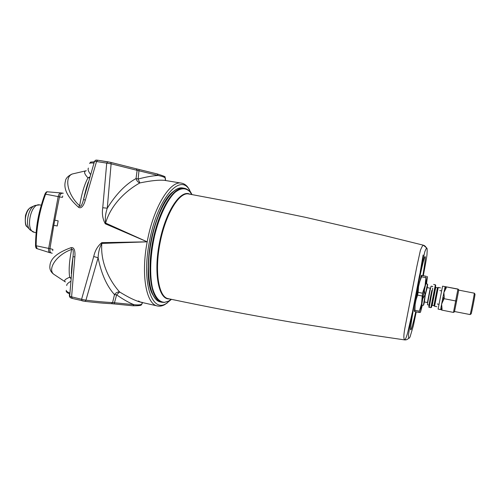 <?xml version="1.0" encoding="UTF-8"?>
<svg xmlns="http://www.w3.org/2000/svg" width="500" height="500" viewBox="0 0 500 500"><rect width="100%" height="100%" fill="white"/><g stroke="black" fill="none" stroke-linecap="round" stroke-linejoin="round"><path stroke-width="0.75" d="M422.869 275.644C424.837 264.044 425.619 257.731 425.206 256.7L425.181 256.694C425.588 257.725 424.812 264.037 422.844 275.637M425.169 256.681C423.675 253.787 408.363 331.938 410.844 329.825C411.556 329.331 413.206 323.319 415.775 311.788M415.75 311.781C413.2 323.219 411.556 329.231 410.825 329.819M408.725 338.162C407.587 339.475 406.213 340.056 404.606 339.894L403.994 338.569C403.6 336.469 404.075 332.075 405.412 325.394L416.788 266.8L420.4 250.312C421.637 247.244 422.6 245.531 423.3 245.169L426.863 248.1C427.212 248.569 427.262 250.419 427.025 253.65C427.238 254.988 424.875 267.213 423.312 275.725M426.444 248.319C425.894 246.681 424.844 245.631 423.3 245.169L381.281 234.781L305.475 217.325L233.412 202.387L188.65 193.969C179.294 191.781 165.644 213.919 160.075 242.769C154.381 271.681 158.663 297.106 168.131 298.637L168.137 298.644C207.581 306.988 249.112 314.913 292.731 322.4L369.844 334.781L404.606 339.894C405.363 339.806 406.425 337.238 407.806 332.188L412.2 313.038M420.219 272.013L423.125 254.994M416.244 311.881L413.387 325.65L410.1 336.769C409.356 338.356 408.85 338.7 408.575 337.8L408.494 334.706L410.3 323.413L419.288 276.581L424.781 251.844C425.725 249.331 426.419 248.081 426.863 248.1M182.987 188.444L181.694 188.219M173.444 191.438C154.362 204.344 140.3 276.1 153.106 295.25M159.531 301.344L160.812 301.625M189.825 194.181C180.475 189.188 165.413 211.744 159.469 242.675C153.356 273.631 158.769 299.956 169.319 298.894M95.95 160.075L94.562 161.2L83.55 199.45C85.006 192.738 86.569 186.969 88.244 182.156M71.35 273.612C71.481 268.844 72.031 263.219 73.006 256.737L69.675 296.312L69.406 294.5M86.281 170.712C83.569 171.369 84.138 173.769 88 177.906L89.494 177.644M89.675 177.006L88 177.906C84.537 184.119 81.744 193.406 79.631 205.769C66.869 194.35 64.144 176.388 72.663 173.9L85.675 170.863M85.312 200.162L83.55 199.45C82.819 202.338 80.994 208.15 79.631 205.769L78.513 207.244C81.95 209.575 84.388 203.494 85.312 200.162L96.538 161.519L106.725 163.119L102.744 207.756C101.819 213.713 102.662 219.05 105.275 223.775L105.594 223.069C104.925 218.487 105.481 213.525 107.269 208.194L111.119 163.837L110.8 162.387L107.769 161.794L106.725 163.119L111.119 163.837L137.125 170.338L136.037 178.538C136.675 180.794 137.944 182.262 139.85 182.938C150.825 180.662 159.05 179.8 164.531 180.344L164.531 180.344M110.838 162.406L136.35 168.812L137.125 170.338L158.069 175.45C152.869 175.731 146.219 176.925 138.138 179.025L136.037 178.538C125.631 184.244 116.044 194.125 107.269 208.194L102.744 207.756M167.525 302.744L164.581 304.725C162.131 306.044 159.775 306.462 157.531 305.988C146.381 304.506 140.762 275.156 147.194 241.831L105.594 223.069C111.213 203.575 127.688 189.581 139.85 182.938L138.138 179.025L139.088 169.481L136.369 168.819M98.112 257.75C101.306 273.794 106.769 286.087 114.494 294.625L112.594 302.575C105.275 302.238 96.388 301.444 85.931 300.194L98.106 257.75C98.338 252.175 99.575 247.4 101.831 243.425L147.194 241.831L101.781 242.65C97.675 246.038 94.994 250.662 93.731 256.531L81.587 299.288L71.6 296.856L74.875 256.856C75.194 253.412 75.094 246.838 71.081 247.65C57.519 252.488 50.469 258.494 49.931 265.675C49.438 269.156 50.719 272.019 53.762 274.256C47.337 269.25 56.081 254.963 71.6 249.431C69.225 261.444 68.6 270.706 69.719 277.225C65.025 279.163 63.581 280.738 65.394 281.956M157.531 305.988L140.3 302.075C134.987 300.587 128.088 297.213 119.606 291.95C117.606 291.837 115.9 292.725 114.494 294.625L116.631 294.856C123.425 299.575 129.219 302.856 134.006 304.688L112.594 302.575L111.425 303.675L114.15 303.95L116.631 294.856L119.606 291.95C110.562 282.038 100.144 263.488 101.831 243.425L101.781 242.65M93.806 162.125L94.562 161.2L96.538 161.519L97.65 160.212L95.881 160.081M71.869 174.106C67.775 176.188 65.631 178.538 65.431 181.169C63.263 188.75 67.625 197.444 78.513 207.244M90.431 174.288C88.306 171.306 87.638 169.237 88.425 168.088M70.95 277.969L69.719 277.225L70.894 278.538M71.081 247.65L71.6 249.431C73.7 247.787 73.344 253.819 73.006 256.737L74.875 256.856M72.256 298.412L71.6 296.856L69.675 296.312L70.263 297.65L72.1 298.387M105.275 223.775L147.194 241.831C153.375 207.256 170.344 180.138 181.588 183.162L164.55 180.35M98.106 257.75L93.731 256.531M85.931 300.194L81.587 299.288L82.062 300.819L85.162 301.369L85.931 300.194M140.65 305.163L141.45 304.694L142.519 302.587M141.756 304.125C140.675 304.931 138.094 305.119 134.006 304.688L132.838 305.763C138.65 305.825 141.512 305.469 141.45 304.694L141.756 304.125M165.387 180.069L165.025 177.05L164.394 176.525M139.113 169.494L157.275 173.95L158.069 175.45C162.1 176.294 164.5 177.15 165.269 178.019L165.45 178.562M107.7 161.788L97.725 160.231L110.8 162.387L136.356 168.819M138.4 300.988L140.694 302.156M132.775 305.763L111.581 303.669M72.138 298.4L85.162 301.369C95.438 302.587 104.194 303.356 111.425 303.675L111.206 303.644M62.344 193.181L63.212 193.287L62.344 193.181C61.019 193.225 60.05 194.488 59.431 196.956L53.8 225.312L49.962 248.619C49.669 251.031 50.1 252.488 51.256 252.994L51.394 253.019M62.713 196.019L62.469 197.338M52.912 249.425L52.681 250.694M58.156 220.85L57.213 226M66.787 285.569C66.45 284.519 67.725 283.131 70.625 281.413M171.494 299.35L166.106 303.606C151.744 312.981 141.5 282.281 149.312 242.206C156.656 200.763 178.612 173.95 188.637 188.606L192.025 194.575M189.625 189.938L187.65 186.994C185.875 184.844 183.856 183.569 181.588 183.162M425.763 283.831L424.356 290.312L425 294.887L422.688 298.881L421.706 305.119L423.344 305.269M425.781 283.75L427.456 284.119L425.85 283.85M427.275 287.631L427.663 284.288C427.269 284.037 423.106 305.281 423.562 305.194L424.469 301.956M424.387 301.944L425.294 294.9L427.194 287.613M430.175 288.95L427.656 301.831M430.406 288.994L430.087 288.931L427.562 301.812L427.881 301.875M429.194 305.1L427.506 304.762C427.075 305.2 430.913 285.613 431.15 286.175L432.837 286.5M426.519 283.9L427.438 276.512L425.1 285.55L421.538 303.812L420.456 312.3L422.337 305.206M426.256 283.844L426.431 281.825C426.144 280.15 420.594 308.456 421.494 307.013L422.075 305.169M421.912 275.469L421.544 276.819L425.875 277.644L426.231 276.288L421.362 275.363L418.544 286.488L415.112 304.662L414.869 311.6L419.169 312.475L419.331 311.2L415.012 310.325M419.331 311.2L421.538 303.812L422.5 293.194L418.125 292.337L417.587 295.113L421.956 295.969M417.587 295.113L415.812 300.525M420.456 312.3L419.169 312.475M414.869 311.6L414.381 311.188L415.112 304.662M421.362 275.363L426.231 276.288M422.5 293.194L425.1 285.55L425.875 277.644M418.544 286.488L418.125 292.337M63.225 193.2L60.969 192.931C59.706 193.006 58.775 194.206 58.169 196.544L48.644 248.525C48.381 250.806 48.806 252.206 49.9 252.706L51.069 252.925M44.975 194.05C38.806 210.744 35.656 227.975 35.519 245.756L36.138 245.763C36.281 228.069 39.419 210.919 45.55 194.312C46.087 192.712 46.75 191.881 47.538 191.819L60.925 192.931M59.45 196.85L44.981 194.044C45.844 192.237 46.688 191.494 47.512 191.812M37.138 248.694L36.138 245.763L49.95 248.681M41.35 205.075C38.494 214.381 36.737 223.875 36.081 233.544M39.013 213.781L37.05 224.312M458.612 289.594L457.956 289.05L442.581 286.169L438.094 309.088L440.644 309.6L440.763 308.762M474.981 294.094L474.294 293.175C474.475 294.019 470.594 313.85 470.1 314.569L454.531 311.525M471.069 313.95L471.131 313.913C471.6 313.244 475.181 294.962 475 294.163M458.731 290.113L474.294 293.175M455.031 309.025L458.175 292.987M455.55 306.462L454.462 311.844L453.456 312.425L441.812 310.094L442.05 308.844L440.906 307.931L442.713 298.394M454.462 311.844L456.613 301.131L443.988 298.675L444.25 297.375L442.844 297.725L445.138 286.656L446.019 286.8M444.994 287.638L444.869 288.35L445.45 287.087M457.675 295.631L458.731 290.087L458.1 289.206L445.138 286.656M444.25 297.375L443.875 292.538L446.087 288.231L446.344 286.95L444.819 287.938L446.362 286.938M442.05 308.844L441.6 304.156L443.988 298.675L442.713 298.387L442.844 297.725M446.119 288.081L444.938 288.306M445.456 287.081L446.031 286.856M444.969 287.838L444.881 288.344M444.688 288.594L446.087 288.231M441.812 310.094L441.275 309.85L440.906 307.931M442.587 299.037L443.75 299.944M421.544 276.819L419.475 282.269M161.856 302.275L160.413 301.956C149.95 300.219 145.006 272.369 151.219 240.981C157.312 209.575 172.4 185.65 182.744 187.981L184.2 188.231C173.906 185.906 158.856 209.856 152.762 241.281C146.544 272.688 151.444 300.544 161.856 302.275L164.306 302.438L168.719 301.038L164.587 302.319C159.369 302.188 155.375 297.569 152.606 288.475C149.5 275.494 150.181 255.35 154.619 235.637C159.375 216.1 167.206 199.794 174.988 192.4C180.894 187.731 185.925 187.587 190.087 191.975L191.831 194.544M171.306 299.312L168.719 301.038L171.119 299.269M89.7 163.487C89.356 162.994 90.638 162.85 93.55 163.038M142.044 303.131L142.031 303.95L142.306 302.538M157.281 173.95L136.444 168.85M138.162 301.469L138.381 301.05M138.631 301.619L138.769 301.281M59.431 196.956L62.431 197.331M58 220.819L54.744 220.181M52.881 249.419L49.962 248.619M53.8 225.312L57.056 225.963M69.556 292.869C66.906 291.769 65.831 290.925 66.35 290.325M431.812 290.406C429.531 301.175 427.694 312.762 429.738 303.425M50.469 252.406L50.019 252.738M61.319 193.469L60.981 192.931L47.538 191.819M34.331 232.306C25 230.969 30.55 202.625 39.7 204.906L35.125 205.438C28.238 207.281 24.613 225.775 30.294 230.087L34.331 232.306L36.144 232.738M34.331 205.794L31.644 207.006C25.931 208.55 22.956 223.731 27.662 227.319L29.694 229.456M429.725 303.481C428.156 309.975 429.212 305.95 429.2 307.306L432.719 288.206M433.675 284.462L435.369 284.788L430.887 307.644L429.2 307.306M431.919 305.387C430.387 312.169 432.35 300.562 434.381 290.906C435.631 285.031 435.994 283.812 435.469 287.262M435.012 289.631L435.387 286.906C434.85 287.594 429.8 314.744 432.388 303.025M435.731 287.4L435.363 287.175L433.438 295.763L431.788 305.431L432.212 305.363L435.731 287.4M435.737 287.4L437.431 287.725L433.906 305.7L432.212 305.363M437.837 287.594L434.269 305.919L434.562 306.256L438.244 287.456L437.844 287.663M457.956 289.05L453.456 312.425M160.413 301.956C149.562 299.938 144.85 272.238 150.975 240.931C157.113 209.631 171.931 185.763 182.744 187.981M191.644 194.506L190.087 191.975C188.438 189.919 186.475 188.675 184.2 188.231M53.756 274.256L64.981 281.681M142.281 302.369L140.306 302.075M165.025 177.05L165.631 180.525M157.287 173.956C163.231 175.825 165.806 176.856 165.019 177.044M89.794 163.15C91.244 162.225 88.588 162.125 93.688 161.894M69.837 297.15L69.256 295.706M69.463 293.906C66.956 292.619 65.894 291.613 66.287 290.894M188.637 188.606L187.65 186.994M166.106 303.606L164.581 304.725M51.256 252.994L52.213 253.256M430 299.837L430.369 299.913M424.056 301.875L427.419 302.544M426.863 287.55L430.231 288.2M35.519 245.756C35.669 247.675 36.188 248.65 37.069 248.675L49.9 252.706M30.9 207.344C29.306 208.85 27.756 208.356 25.481 215.506C24.938 222.537 25.475 226.281 27.106 226.725M39.7 204.906L41.325 205.156M471.131 313.913L470.1 314.569M435.369 284.788L435.65 285.138L431.369 307.044L430.887 307.644M433.906 305.7L434.225 305.887M437.431 287.725L437.794 287.675M440.481 287.887L438.244 287.456M436.794 306.7L434.562 306.256M456.613 301.131L458.731 290.087M437.219 303.981L438.894 304.312M439.844 290.569L441.525 290.894"/></g></svg>

